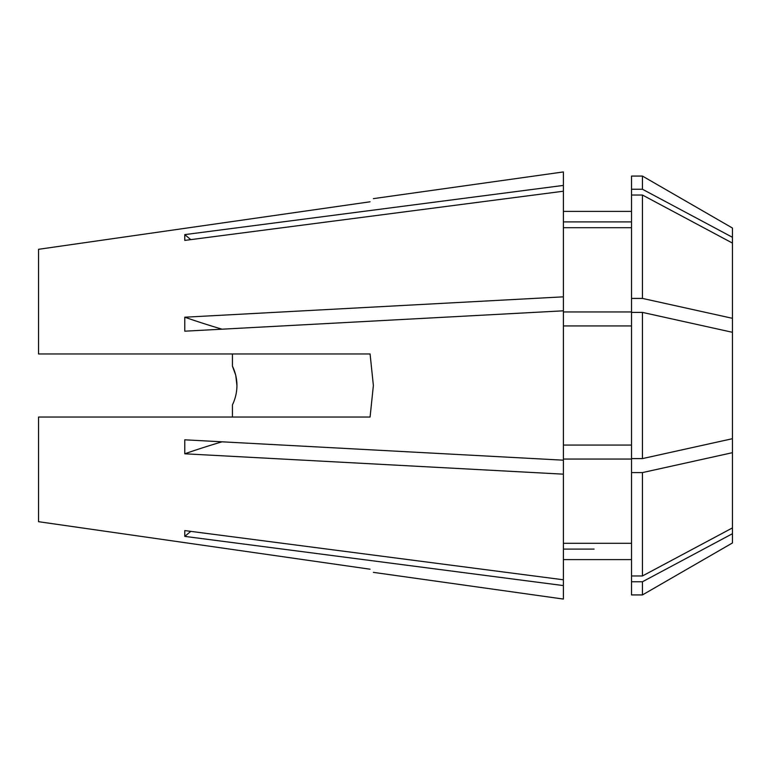 <?xml version="1.0" encoding="UTF-8"?>
<svg xmlns="http://www.w3.org/2000/svg" width="771" height="771" viewBox="0 0 771 771"><rect width="100%" height="100%" fill="white"/><g stroke="black" fill="none" stroke-linecap="round" stroke-linejoin="round"><path stroke-width="1.16" d="M235.627 374.947L232.428 366.129C235.386 372.229 236.89 378.686 236.948 385.5C236.88 392.352 235.377 398.809 232.428 404.871L232.428 417.044M38.55 521.697L370.08 569.21C374.475 573.402 374.475 573.402 370.08 569.21L38.55 521.697L38.55 417.044L370.08 417.044L373.376 385.5L370.08 353.956L38.55 353.956L38.55 249.303L370.08 201.79C374.475 197.598 374.475 197.598 370.08 201.79C374.475 197.598 374.475 197.598 370.08 201.79L38.55 249.303M373.376 198.639L563.389 171.933L563.389 185.416L184.78 234.615L184.78 240.417L563.389 191.218L563.389 296.835L184.78 317.209L184.78 331.193L563.389 310.819L563.389 460.181L184.78 439.807L184.78 453.791L563.389 474.165L563.389 599.067L373.376 572.361M642.445 312.4L732.45 332.301L732.45 438.699L642.445 458.6L631.516 458.6L631.516 312.4L642.445 312.4L642.445 458.6M631.516 189.242L631.516 176.067L642.445 176.067L732.45 228.033L732.45 237.295L642.445 189.242L631.516 189.242L631.516 311.947L563.389 311.947M642.445 176.067L642.445 189.242M642.445 298.416L642.445 195.034L732.45 243.087L732.45 318.317L642.445 298.416L631.516 298.416M732.45 438.699L732.45 542.967L642.445 594.933L642.445 581.758L631.516 581.758L631.516 594.933L642.445 594.933M732.45 533.705L642.445 581.758M642.445 195.034L631.516 195.034M631.516 581.758L631.516 575.966L642.445 575.966L732.45 527.913M631.516 221.903L563.389 221.903M631.516 227.696L563.389 227.696M631.516 325.931L563.389 325.931M631.516 445.069L563.389 445.069M563.389 549.097L594.094 549.097M563.389 191.218L563.389 185.416M563.389 310.819L563.389 296.835M732.45 243.087L732.45 237.295M732.45 332.301L732.45 318.317M563.389 585.584L184.78 536.385L184.78 530.583L563.389 579.782M732.45 452.683L642.445 472.584L642.445 575.966M642.445 472.584L631.516 472.584L631.516 575.966M631.516 472.584L631.516 459.053L563.389 459.053M631.516 543.304L563.389 543.304M563.389 460.181L563.389 474.165M236.948 385.452L235.791 375.612M232.428 353.956L232.428 366.129M222.067 441.812A585.825 224.188 0 0 0 184.78 453.791M190.803 531.373A585.825 541.232 0 0 0 184.78 536.385M222.067 329.188A585.825 224.188 0 0 1 184.78 317.209M190.803 239.627A585.825 541.232 0 0 1 184.78 234.615M563.389 211.399L631.516 211.399M563.389 559.601L631.516 559.601"/></g></svg>
